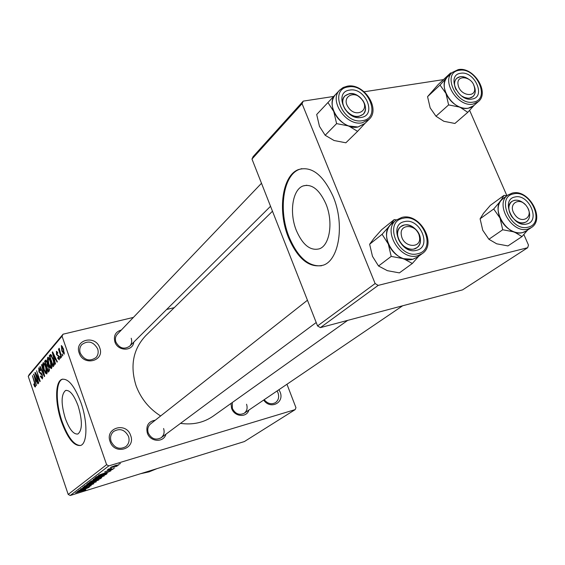 <?xml version="1.0" encoding="UTF-8"?>
<svg xmlns="http://www.w3.org/2000/svg" width="565" height="565" viewBox="0 0 565 565"><rect width="100%" height="100%" fill="white"/><g stroke="black" fill="none" stroke-linecap="round" stroke-linejoin="round"><path stroke-width="0.85" d="M110.062 441.498C104.772 427.726 126.362 421.617 130.656 435.495C136.066 449.09 114.469 455.567 110.062 441.498M128.516 436.413C124.837 429.591 119.858 427.945 113.593 431.476C110.74 434.132 109.907 437.465 111.1 441.484C114.681 448.215 119.589 449.924 125.811 446.625C128.855 443.956 129.752 440.552 128.516 436.413M278.94 389.695L280.092 391.969C284.767 402.76 270.296 410.028 263.693 400.041M264.18 399.709C267.648 403.763 271.412 404.745 275.48 402.64C278.51 400.295 279.35 397.026 278.015 392.845L277.069 390.966M79.185 352.991C74.043 339.629 95.591 334.445 99.744 347.878C105.005 361.084 83.443 366.614 79.185 352.991M97.653 348.824C93.409 341.571 88.126 340.165 81.791 344.608C79.757 347.037 79.248 349.89 80.272 353.146C84.418 360.329 89.651 361.805 95.972 357.574C98.155 355.11 98.713 352.193 97.653 348.824M325.878 203.788C319.345 189.452 311.711 183.519 302.981 185.984C292.324 189.819 289.146 213.153 296.427 230.675C302.748 245.041 310.411 251.086 319.402 248.805C329.854 245.344 333.491 221.77 325.878 203.788M333.159 196.542C323.145 174.762 311.555 165.778 298.398 169.599C282.112 175.588 277.471 210.985 288.411 237.448C297.939 259.307 309.592 268.537 323.364 265.155C339.177 260.027 344.869 224.079 333.159 196.542M301.781 168.653L299.21 169.444C282.91 175.433 278.255 210.823 289.202 237.272C297.819 257.393 308.61 266.885 321.591 265.741M65.293 418.418C60.971 403.763 61.055 394.469 65.547 390.514C69.749 389.737 73.944 394.879 78.14 405.931C82.518 420.812 82.448 430.163 77.928 433.984C73.62 434.647 69.41 429.457 65.293 418.418M80.972 402.725C74.566 385.916 68.196 378.119 61.86 379.348C54.996 381.707 54.967 403.219 61.472 421.702C67.694 438.482 74.1 446.392 80.682 445.446C87.448 443.412 87.759 421.716 80.972 402.725M62.736 379.094L62.489 379.186C55.617 381.552 55.582 403.05 62.086 421.532C67.948 437.48 74.114 445.46 80.583 445.481M248.868 410.098C246.665 418.015 234.355 416.829 231.594 408.354L230.979 403.452M232.286 402.52L232.356 408.403C235.273 413.919 239.214 415.543 244.179 413.276C246.962 411.08 247.753 408.071 246.552 404.25M165.948 434.188C163.744 442.896 150.113 442.084 147.317 432.988C145.763 425.699 148.418 421.434 155.283 420.183M307.452 300.227L150.587 423.891C147.924 426.243 147.147 429.28 148.27 432.995C151.406 438.913 155.7 440.502 161.138 437.762C163.935 435.396 164.761 432.317 163.603 428.51M133.792 342.093C132.916 351.578 117.831 351.479 114.886 341.867C113.396 335.652 115.557 331.697 121.369 330.009M261.496 183.272L117.329 334.24C115.408 336.422 114.928 339.021 115.889 342.051C119.512 348.365 124.095 349.756 129.646 346.218C131.68 344.014 132.196 341.359 131.207 338.251M156.985 468.632L149.047 471.867L140.558 473.717M347.701 320.362L213.231 416.087C203.753 422.669 192.842 425.092 180.503 423.369M160.637 415.967C149.033 408.615 140.84 398.53 136.066 385.69C129.865 365.802 133.107 349.099 145.791 335.603L272.478 211.225M115.599 466.563L117.174 466.083L115.599 466.563M111.609 468.406L107.392 469.847L109.024 469.19L107.964 469.36L108.77 468.929L111.609 468.406M113.191 468.378L114.766 467.898L113.191 468.378M111.432 469.317L113.162 469.169L109.765 470.581L112.054 469.494L111.284 469.522L104.716 471.867L111.432 469.317M105.803 473.188L98.515 475.236L110.895 470.815L105.803 473.188L105.613 472.637M104.306 475.836L97.646 478.449L93.041 479.417L100.062 476.556L104.207 475.539M98.896 479.911L92.321 482.489L87.745 483.463L94.673 480.645L98.797 479.629M85.746 489.813L75.548 492.793L85.682 489.636M108.805 465.885L70.215 495.505L68.196 494.424L106.608 464.684L108.805 465.885L295.177 409.611L295.947 407.676L286.964 384.249M70.215 495.505L244.391 441.555L295.177 409.611M84.079 489.622L77.066 491.635L88.86 487.404L84.079 489.622L83.91 489.12M81.113 489.502L89.524 486.903L78.705 490.385L88.783 486.536L80.626 488.909L91.177 485.66L81.07 489.382M91.77 483.901L93.854 483.711L89.242 485.596L92.646 484.064L91.474 484.141L84.941 486.882L82.744 487.284L91.77 483.901M86.615 484.339L96.276 481.818L84.383 486.041L94.864 482.333L86.615 484.339M99.355 478.096L101.757 477.623L100.485 478.654L89.743 481.945L94.355 479.664L99.355 478.096M102.717 474.508L107.18 473.534L105.938 474.543L95.09 477.856L96.735 476.691L102.717 474.508M115.55 465.454L118.82 464.917L113.664 466.923L110.316 467.601L115.55 465.454M118.954 464.034L120.536 463.554L118.954 464.034M106.608 464.684L62.037 336.182L28.25 376.382L29.239 374.524L63.082 334.19L133.404 317.41M166.64 309.472L174.253 307.657M62.814 355.576L62.503 355.922L62.256 353.973L62.814 355.576M60.716 357.963L60.406 358.309L60.165 356.367L60.716 357.963M55.497 363.902L55.186 364.256L52.291 352.207L52.602 351.84L57.355 361.791L57.037 362.144L55.645 359.135L54.614 360.315L55.497 363.902M50.13 367.822L48.569 364.418C47.453 361.416 47.17 359.079 47.714 357.398L47.912 357.25C48.936 357.497 49.875 358.98 50.751 361.706L51.811 365.972L51.549 368.585L50.13 367.822L51.888 367.384M45.454 373.175L43.915 369.807C42.813 366.833 42.53 364.531 43.06 362.885L43.258 362.737C44.254 362.991 45.179 364.46 46.04 367.158L47.086 371.367L46.838 373.945L45.454 373.175L47.17 372.745M42.453 378.938L40.313 376.382L40.539 375.93L41.909 377.773L41.987 375.188L38.886 371.883L38.865 367.907L40.581 370.273L40.355 370.732L39.105 369.291L39.628 372.582L40.97 372.794L42.255 374.856L42.453 378.938M36.499 385.521L33.745 374.058L38.18 383.607L37.897 383.932L36.591 381.043L35.666 382.11L36.499 385.521M68.196 494.424L28.25 376.382M34.726 386.7L33.716 384.355L33.935 383.918L34.938 385.768L35.009 384.603L32.396 375.654L34.811 382.766L35.397 386.969L34.726 386.7L35.581 386.481M38.759 382.95L38.491 383.254L34.903 372.695L35.185 372.363L39.211 379.518L36.591 370.711L40.2 381.311L39.903 381.643L35.885 374.489L38.759 382.95M44.635 376.262L44.36 376.573L39.889 366.819L40.172 366.487L44.056 375.181L41.556 364.856L41.845 364.51L44.635 376.262M49.183 371.085L48.293 372.095L44.593 361.275L45.723 360.046L47.185 362.052L47.658 364.686L48.964 366.897L49.183 371.085M53.901 365.717L53.039 366.692L49.282 355.752L50.624 354.453L53.103 358.881C54.254 361.925 54.515 364.199 53.901 365.717M59.247 359.827L57.623 358.069L57.87 357.581L58.873 358.648L58.513 356.282L56.472 354.559L56.535 351.331L57.842 352.97L57.595 353.464L56.761 352.617L56.712 354.043L59.078 356.374L59.247 359.827M61.585 356.967L61.281 357.313L58.477 349.198L58.774 348.845L59.226 350.138L59.163 348.224L61.585 356.967M64.163 354.241L61.839 350.992L61.394 345.646L63.527 348.923L64.163 354.241M375.132 283.538L378.176 285.396L320.383 327.622L317.551 325.934L375.132 283.538L302.056 103.67L251.976 159.055L253.12 156.632L303.228 101.121L333.71 96.446M364.15 91.777L443.49 79.609M320.383 327.622L462.544 289.873L527.661 247.724L528.48 245.097L523.861 234.524M506.89 195.681L469.614 110.345M378.176 285.396L527.661 247.724M317.551 325.934L251.976 159.055M303.228 101.121L302.056 103.67M63.082 334.19L62.037 336.182M35.56 385.577L34.995 385.726M33.851 374.291L33.462 374.39M36.944 380.951L36.591 381.043M34.55 377.427L35.341 380.775L36.082 379.92L33.992 375.294L34.55 377.427M36.704 380.429L35.341 380.775M35.312 372.596L34.903 372.695M36.322 374.376L35.885 374.489M40.68 376.29L40.313 376.382M42.792 377.477L42.05 377.66M42.34 375.104L41.987 375.188M39.246 371.791L38.886 371.883M39.211 367.921L38.674 368.055M40.277 366.72L39.889 366.819M41.909 364.771L41.556 364.856M44.275 369.715L43.915 369.807M43.59 362.751L43.06 362.885M43.491 364.143L44.197 369.496L46.273 372.787L45.744 367.455L44.79 365.152L43.491 364.143M45.221 365.047L44.79 365.152M46.111 367.363L45.744 367.455M47.17 372.49L46.408 372.688M46.62 360.774L44.593 361.275M46.076 360.096L45.468 360.244M45.306 362.207L46.415 365.442L47.213 364.368L46.959 362.561L46.125 361.353L45.306 362.207M48.074 365.025L46.415 365.442M47.319 362.469L46.959 362.561M47.651 364.256L47.213 364.368M46.846 366.706L48.145 370.506L49 369.333L48.675 367.236L47.672 365.838L46.846 366.706M49.55 370.146L48.145 370.506M49.042 367.144L48.675 367.236M49.558 369.609L48.752 369.814M48.943 364.326L48.569 364.418M48.265 357.264L47.714 357.398M48.152 358.669L48.865 364.1L50.97 367.42L50.447 362.01L49.48 359.686L48.152 358.669M49.918 359.58L49.48 359.686M50.822 361.918L50.447 362.01M51.895 367.116L51.111 367.314M51.471 355.208L49.282 355.752M50.01 356.685L52.891 365.075L53.421 364.474L53.611 362.031L52.806 359.206L51.012 355.816L50.01 356.685M54.289 364.729L52.891 365.075M51.726 355.639L51.012 355.816M53.181 359.114L52.806 359.206M53.986 361.932L53.611 362.031M54.311 364.248L53.421 364.474M52.722 352.101L52.291 352.207M56.041 359.036L55.645 359.135M53.449 355.385L54.275 358.909L55.095 357.963L52.863 353.146L53.449 355.385M55.794 358.535L54.275 358.909M55.476 357.864L55.095 357.963M58.033 357.963L57.623 358.069M59.537 358.485L58.873 358.648M59.226 356.833L58.845 356.925M59 356.162L58.513 356.282M56.903 354.453L56.472 354.559M56.839 351.352L56.352 351.472M60.25 356.614L59.862 356.713M58.866 349.099L58.477 349.198M62.348 354.227L61.952 354.319M62.235 350.893L61.839 350.992M61.691 345.66L61.232 345.773M61.627 346.945L62.143 350.632L63.675 353.132L63.245 349.361L61.627 346.945M63.64 349.262L63.245 349.361M64.438 352.892L63.767 353.061M80.195 490.646L83.811 489.276L80.195 490.646M89.171 482.891L92.653 482.242L97.773 480.158L89.086 482.651M100.33 478.209L100.485 478.654M91.325 481.309L95.393 479.636L91.325 481.309L91.184 480.893M95.796 479.939L100.464 478.068L95.796 479.939L95.591 479.332M94.482 478.838L97.992 478.195L103.183 476.076L94.397 478.59M105.782 474.084L105.938 474.543M96.693 477.22L105.012 474.678L105.86 473.971L102.364 474.77L96.693 477.22L96.544 476.796M101.785 474.219L105.591 472.778L101.785 474.219M111.609 467.1L117.753 465.172L111.531 466.881M417.754 256.906L412.831 259.257L417.457 257.124L422.217 253.643L417.577 255.776C400.239 261.094 381.862 230.117 396.284 220.068L401.666 217.525M378.529 266.002L372.476 256.341L369.644 244.235L382.102 234.284L388.31 244.031L391.199 256.404L378.529 266.002L387.357 270.67L399.377 272.888L412.337 263.474L418.813 256.129M416.419 250.344C400.684 254.857 388.134 224.425 404.462 221.628C420.014 217.398 432.522 247.18 416.419 250.344M404.081 225.089L400.804 226.629C391.729 232.872 403.149 252.258 414.018 248.981L417.005 247.604C426.321 241.488 415.07 221.96 404.081 225.089M391.199 256.404L403.502 258.692L412.337 263.474M369.644 244.235L374.072 238.225L381.622 229.729L394.172 219.63L389.829 225.59L382.102 234.284M396.552 219.863L394.172 219.63M401.835 217.426L396.284 220.068L391.686 223.761C377.307 233.783 395.557 264.568 412.824 259.25L403.502 258.692C396.588 256.122 391.524 251.234 388.31 244.031C385.556 236.728 386.065 230.584 389.829 225.59L391.976 223.528M401.39 235.393C403.262 247.979 422.196 249.017 419.392 236.495C417.542 224.093 398.735 222.822 401.39 235.393M420.226 237.688C420.911 242.004 419.837 245.309 417.005 247.604C411.03 252.583 399.074 245.62 397.753 236.325C397.11 232.13 398.127 228.903 400.804 226.629C406.758 221.431 418.834 228.345 420.226 237.688M514.623 214.382C521.657 225.258 534.462 216.96 526.898 206.592C519.998 195.822 507.059 203.866 514.623 214.382M527.915 208.344C530.62 214.213 530.139 218.69 526.474 221.777C521.396 224.27 516.431 222.483 511.579 216.416C507.857 210.06 507.963 205.06 511.897 201.423C516.064 199.049 520.499 200.095 525.21 204.565C521.728 201.091 518.119 199.678 514.383 200.321L511.897 201.423C503.309 206.712 514.277 225.781 524.207 222.765L526.474 221.777C530.139 218.69 530.62 214.213 527.915 208.344M362.448 100.189C355.477 89.15 340.561 96.481 348.287 107.308C355.406 118.452 370.181 110.86 362.448 100.189M345.257 109.483C342.023 104.151 341.903 99.631 344.897 95.93C350.78 91.791 356.79 93.345 362.942 100.584C366.233 106.001 366.311 110.571 363.175 114.292C357.313 118.269 351.338 116.665 345.257 109.483M474.395 87.144C472.495 76.204 455.538 73.994 458.173 85.117C460.087 96.198 477.143 98.239 474.395 87.144M454.761 86.106C454.154 82.787 454.811 80.195 456.725 78.316C459.854 75.858 463.695 76.042 468.251 78.867L465.376 77.349L461.888 76.593L460.249 76.678L456.725 78.316C454.041 81.169 453.836 85.004 456.103 89.828L454.761 86.106M473.703 85.004L475.017 88.627C475.666 92.031 474.981 94.687 472.962 96.58C469.847 98.946 466.04 98.727 461.534 95.923L464.451 97.47L467.982 98.218L469.635 98.112L472.962 96.58C475.744 93.726 475.984 89.87 473.703 85.004M521.989 236.587L507.942 245.923L496.67 243.805L488.902 239.263L502.716 229.757L514.228 231.933L521.989 236.587L527.646 230.033M488.902 239.263L482.743 230.245L480.102 218.796L483.52 213.295L490.364 205.335L504.015 195.391L500.696 200.85L503.217 198.449M514.892 197.023C528.713 193.223 541.072 221.205 526.714 223.994C512.745 228.041 500.329 199.48 514.892 197.023M512.229 193.096L507.956 195.01L502.949 198.64C489.318 207.136 506.833 237.462 522.632 232.561L526.149 231.036L531.298 227.596L527.781 229.122C511.925 234.023 494.29 203.52 507.956 195.01L512.045 193.195M480.102 218.796L493.711 208.986L500.025 218.069L502.716 229.757M526.418 230.852C523.028 233.161 518.96 233.522 514.228 231.933C507.914 229.461 503.182 224.842 500.025 218.069C497.278 211.218 497.504 205.476 500.696 200.85L493.711 208.986M507.01 195.695L504.015 195.391M364.926 123.431L357.963 127.005L364.679 123.679L368.994 119.455L362.257 122.782C346.281 126.461 328.463 100.499 339.735 90.061L335.589 94.475C324.352 104.885 342.051 130.692 357.963 127.005L348.662 125.967L357.581 131.348L364.976 123.389M361.106 117.449C345.307 120.769 333.357 91.784 349.721 90.089C365.336 87.01 377.265 115.401 361.106 117.449M349.424 93.649L344.897 95.93C337.799 102.427 348.88 118.671 358.888 116.418L363.175 114.292C370.478 107.894 359.552 91.523 349.424 93.649M325.165 135.268L319.472 126.369L316.69 114.504L327.933 102.54L333.76 111.496L336.599 123.615L325.165 135.268L334.07 140.516L345.858 142.797L357.581 131.348M336.599 123.615L348.662 125.967C341.797 123.191 336.832 118.368 333.76 111.496C331.154 104.553 331.775 98.861 335.624 94.426L327.933 102.54M336.288 93.726L335.829 94.214M467.778 112.329L454.91 123.467L443.85 121.291L435.982 116.235L448.617 104.913L459.91 107.145L467.778 112.329L474.148 105.26M435.982 116.235L430.17 107.894L427.564 96.664L438.101 84.644L450.602 72.956L447.918 76.508M460.68 73.281C474.6 70.505 486.409 97.251 471.966 99.052C457.897 102.046 446.039 74.771 460.68 73.281M452.261 72.454L447.685 76.72C436.583 85.668 453.568 111.658 468.314 108.19L473.534 105.789L478.258 101.693L473.025 104.094C458.222 107.548 441.124 81.409 452.261 72.454L458.25 69.608M427.564 96.664L440.015 85.061L445.969 93.451L448.617 104.913M473.774 105.577C470.193 108.657 465.574 109.179 459.91 107.145C453.639 104.49 448.991 99.927 445.969 93.451C443.356 86.918 443.695 81.586 446.986 77.44L440.015 85.061M451.633 73.04L450.602 72.956M41.761 373.67L40.609 373.966M47.658 364.644L46.944 364.82M50.935 354.587L50.094 354.792M54.169 355.124L53.809 355.216M58.93 355.964L58.068 356.176M417.818 253.713C437.649 249.758 422.225 213.118 403.078 218.295C382.908 221.692 398.389 259.328 417.818 253.713M513.521 193.894C495.526 196.874 510.852 232.187 528.098 227.158C545.783 223.676 530.549 189.24 513.521 193.894M362.448 120.656C382.336 118.078 367.638 83.161 348.4 86.911C328.187 88.959 342.927 124.794 362.448 120.656M459.366 70.293C441.286 72.08 455.92 105.803 473.293 102.074C491.077 99.814 476.514 66.903 459.366 70.293M306.788 185.242L302.981 185.984M299.21 169.444L298.398 169.599M65.547 390.514L66.26 390.33M62.489 379.186L61.86 379.348M34.938 385.768L35.567 385.605M41.909 377.773L42.792 377.547M39.253 369.178L40.044 368.98M43.632 364.037L44.564 363.804M46.273 372.787L47.17 372.561M46.125 361.353L46.831 361.176M47.672 365.838L48.449 365.647M48.293 358.563L49.254 358.323M50.97 367.42L51.895 367.186M50.921 355.809L51.712 355.611M58.753 358.74L59.537 358.542M56.867 352.532L57.581 352.355M61.719 346.875L62.567 346.67M63.675 353.132L64.445 352.941M422.217 253.643C437.465 243.727 419.943 212.581 402.026 217.384M161.138 437.762L316.209 322.509M402.647 305.778L244.179 413.276M270.536 206.289L129.646 346.218M531.298 227.596C545.691 219.093 528.875 188.661 512.434 193.053M368.994 119.455C380.951 109.038 364.051 82.991 347.595 86.127M347.334 86.17L343.139 87.511L339.735 90.061M478.258 101.693C490.003 92.667 473.823 66.663 458.533 69.566"/></g></svg>
